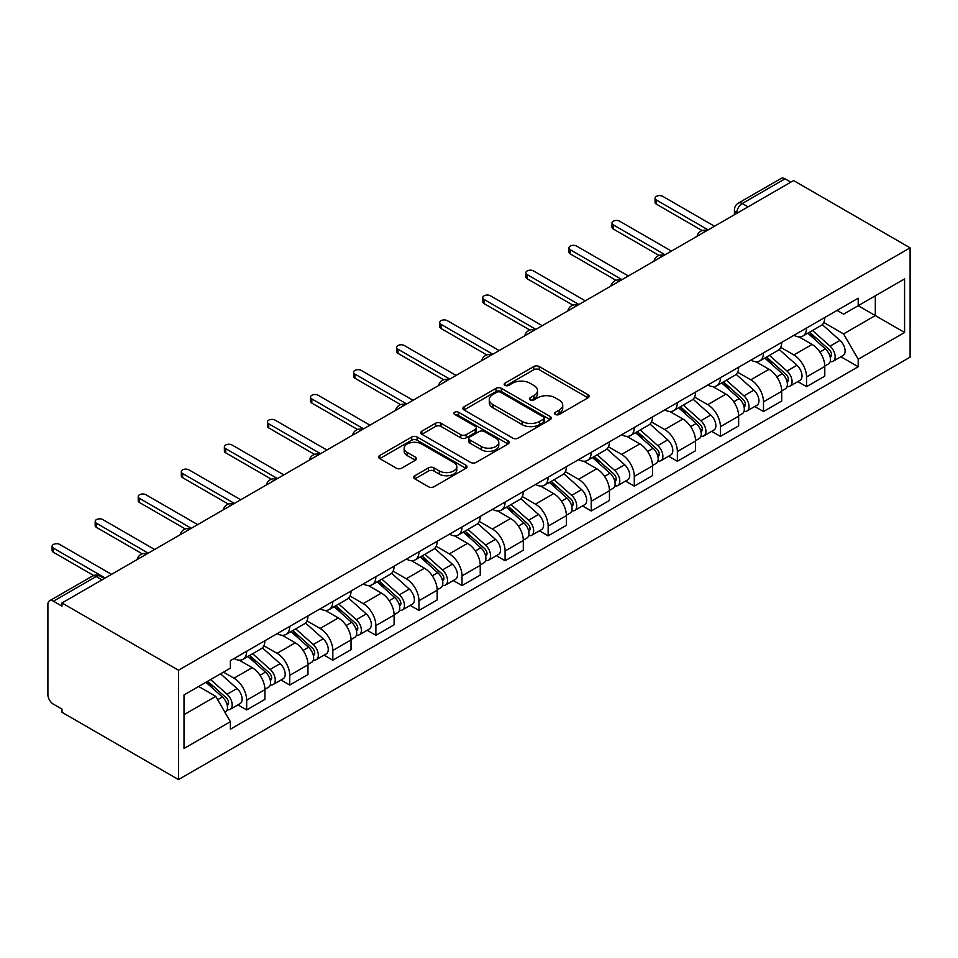 <?xml version="1.0" encoding="UTF-8"?>
<svg xmlns="http://www.w3.org/2000/svg" width="958" height="958" viewBox="0 0 958 958"><rect width="100%" height="100%" fill="white"/><g stroke="black" fill="none" stroke-linecap="round" stroke-linejoin="round"><path stroke-width="1.44" d="M555.412 414.443A2.682 1.545 0 0 0 559.209 414.443L587.996 397.821A3.832 2.215 0 0 0 589.122 396.253A3.832 2.215 0 0 0 587.996 394.696L539.222 366.531A3.832 2.215 0 0 0 533.798 366.531L505.01 383.152A2.682 1.545 0 0 0 504.219 384.254A2.682 1.545 0 0 0 505.01 385.344A2.682 1.545 0 0 0 508.806 385.344L512.53 383.188A12.262 7.077 0 0 1 529.87 383.188L533.941 385.535A12.262 7.077 0 0 1 537.534 390.553A12.262 7.077 0 0 1 533.941 395.558L530.217 397.702A2.682 1.545 0 0 0 529.427 398.803A2.682 1.545 0 0 0 530.217 399.893A2.682 1.545 0 0 0 534.001 399.893L537.737 397.75A12.262 7.077 0 0 1 555.077 397.75L559.137 400.085A12.262 7.077 0 0 1 562.729 405.102A12.262 7.077 0 0 1 559.137 410.108L555.412 412.251A2.682 1.545 0 0 0 554.634 413.353A2.682 1.545 0 0 0 555.412 414.443L555.412 412.251M414.838 475.731A3.832 2.215 0 0 0 413.712 477.3A3.832 2.215 0 0 0 414.838 478.868L428.525 486.772A3.832 2.215 0 0 0 433.938 486.772L465.923 468.306A3.832 2.215 0 0 0 467.037 466.738A3.832 2.215 0 0 0 465.923 465.181L417.137 437.016A3.832 2.215 0 0 0 411.724 437.016L379.739 455.481A3.832 2.215 0 0 0 378.626 457.038A3.832 2.215 0 0 0 379.739 458.607L396.277 468.151A3.832 2.215 0 0 0 401.689 468.151L415.377 460.247A3.832 2.215 0 0 0 416.502 458.678A3.832 2.215 0 0 0 415.377 457.122L407.186 452.392A10.251 5.916 0 0 1 404.18 448.2A10.251 5.916 0 0 1 410.503 442.728A10.251 5.916 0 0 1 421.676 444.021L453.793 462.558A10.251 5.916 0 0 1 456.798 466.738A10.251 5.916 0 0 1 450.464 472.21A10.251 5.916 0 0 1 439.291 470.929L433.938 467.839A3.832 2.215 0 0 0 428.525 467.839L414.838 475.731L414.838 478.868M178.487 670.229L61.983 602.965L793.595 180.571L910.1 247.835L178.487 670.229L178.487 779.572L910.1 357.178L910.1 247.835M512.805 438.105A3.832 2.215 0 0 0 518.218 438.105L550.191 419.652A3.832 2.215 0 0 0 551.317 418.083A3.832 2.215 0 0 0 550.191 416.514L501.417 388.361A3.832 2.215 0 0 0 496.005 388.361L464.019 406.815A3.832 2.215 0 0 0 462.894 408.383A3.832 2.215 0 0 0 464.019 409.952L512.805 438.105M455.745 415.03A2.682 1.545 0 0 1 458.463 415.401L458.463 412.215L508.063 440.848A3.832 2.215 0 0 1 509.177 442.416A3.832 2.215 0 0 1 508.063 443.973L476.078 462.439A3.832 2.215 0 0 1 470.665 462.439L421.879 434.273L421.879 431.148A3.832 2.215 0 0 0 420.766 432.717A3.832 2.215 0 0 0 421.879 434.273M421.879 431.148L435.567 423.244A3.832 2.215 0 0 1 440.991 423.244L460.774 434.669A3.832 2.215 0 0 0 466.187 434.669L475.264 429.424A3.832 2.215 0 0 0 476.389 427.867A3.832 2.215 0 0 0 475.264 426.298L454.667 414.407A2.682 1.545 0 0 1 453.888 413.305A2.682 1.545 0 0 1 455.541 411.88A2.682 1.545 0 0 1 458.463 412.215M61.983 602.965L61.983 606.151L53.42 601.205A7.808 4.503 -120 0 0 49.517 600.822A7.808 4.503 -120 0 0 47.9 604.402L47.9 694.61A7.808 4.503 -120 0 0 53.42 704.178L61.983 709.124L61.983 712.309L178.487 779.572M748.042 206.868L742.246 203.527A7.808 4.503 60 0 0 738.343 203.132L781.129 178.428A7.808 4.503 60 0 1 785.033 178.811L742.246 203.527A7.808 4.503 120 0 0 736.726 213.083L736.726 213.406M790.829 182.164L785.033 178.811M806.564 328.007A17.962 10.37 60 0 1 802.852 336.066L821.066 325.552A17.962 10.37 -120 0 0 824.79 317.493M780.71 347.347L793.871 354.951A17.962 10.37 60 0 1 806.564 376.937L824.79 366.423A17.962 10.37 -120 0 0 812.097 344.425L799.044 336.893M824.79 366.423L824.79 376.147L806.564 386.661L797.834 381.619M802.852 336.066A17.962 10.37 60 0 1 794.014 335.264M806.564 376.937L806.564 386.661M763.502 352.879A17.962 10.37 60 0 1 759.778 360.938L778.004 350.412A17.962 10.37 -120 0 0 781.716 342.353M754.76 406.491L763.502 411.533L781.728 401.007L781.728 391.283A17.962 10.37 -120 0 0 769.023 369.297L755.982 361.765M759.778 360.938A17.962 10.37 60 0 1 750.94 360.124M737.636 372.219L750.797 379.811A17.962 10.37 60 0 1 763.502 401.809L763.502 411.533M720.428 377.739A17.962 10.37 60 0 1 716.716 385.799L734.93 375.285A17.962 10.37 -120 0 0 738.654 367.213M711.698 431.351L720.428 436.393L738.654 425.879L738.654 416.155A17.962 10.37 -120 0 0 725.948 394.157L712.908 386.625M716.716 385.799A17.962 10.37 60 0 1 707.866 384.996M694.574 397.079L707.734 404.671A17.962 10.37 60 0 1 720.428 426.669L720.428 436.393M677.366 402.599A17.962 10.37 60 0 1 673.642 410.671L691.868 400.145A17.962 10.37 -120 0 0 695.58 392.085M668.624 456.224L677.366 461.265L695.58 450.739L695.58 441.015A17.962 10.37 -120 0 0 682.886 419.017L669.846 411.497M673.642 410.671A17.962 10.37 60 0 1 664.804 409.856M651.5 421.939L664.66 429.543A17.962 10.37 60 0 1 677.366 451.541L677.366 461.265M634.292 427.472A17.962 10.37 60 0 1 630.58 435.531L648.794 425.017A17.962 10.37 -120 0 0 652.518 416.946M625.562 481.084L634.292 486.125L652.518 475.611L652.518 465.887A17.962 10.37 -120 0 0 639.812 443.889L626.771 436.357M630.58 435.531A17.962 10.37 60 0 1 621.73 434.716M608.438 446.811L621.598 454.403A17.962 10.37 60 0 1 634.292 476.401L634.292 486.125M591.23 452.332A17.962 10.37 60 0 1 587.505 460.403L605.731 449.877A17.962 10.37 -120 0 0 609.444 441.818M582.488 505.944L591.23 510.997L609.444 500.471L609.444 490.747A17.962 10.37 -120 0 0 596.75 468.749L583.709 461.229M587.505 460.403A17.962 10.37 60 0 1 578.668 459.589M565.364 471.671L578.524 479.275A17.962 10.37 60 0 1 591.23 501.274L591.23 510.997M548.156 477.204A17.962 10.37 60 0 1 544.443 485.263L562.657 474.749A17.962 10.37 -120 0 0 566.382 466.678M539.426 530.816L548.156 535.857L566.382 525.343L566.382 515.62A17.962 10.37 -120 0 0 553.676 493.621L540.635 486.089M544.443 485.263A17.962 10.37 60 0 1 535.594 484.449M522.302 496.543L535.462 504.136A17.962 10.37 60 0 1 548.156 526.134L548.156 535.857M505.094 502.064A17.962 10.37 60 0 1 501.369 510.123L519.595 499.609A17.962 10.37 -120 0 0 523.308 491.55M496.352 555.676L505.094 560.729L523.308 550.203L523.308 540.48A17.962 10.37 -120 0 0 510.614 518.482L497.573 510.949M501.369 510.123A17.962 10.37 60 0 1 492.532 509.321M479.228 521.403L492.388 529.008A17.962 10.37 60 0 1 505.094 551.006L505.094 560.729M462.019 526.936A17.962 10.37 60 0 1 458.307 534.995L476.521 524.469A17.962 10.37 -120 0 0 480.245 516.41M453.29 580.548L462.019 585.589L480.245 575.063L480.245 565.352A17.962 10.37 -120 0 0 467.54 543.354L454.499 535.821M458.307 534.995A17.962 10.37 60 0 1 449.458 534.181M436.165 546.276L449.326 553.868A17.962 10.37 60 0 1 462.019 575.866L462.019 585.589M418.957 551.796A17.962 10.37 60 0 1 415.233 559.855L433.459 549.341A17.962 10.37 -120 0 0 437.171 541.282M410.216 605.408L418.957 610.45L437.171 599.936L437.171 590.212A17.962 10.37 -120 0 0 424.478 568.214L411.437 560.681M415.233 559.855A17.962 10.37 60 0 1 406.396 559.053M393.091 571.136L406.252 578.74A17.962 10.37 60 0 1 418.957 600.726L418.957 610.45M375.883 576.668A17.962 10.37 60 0 1 372.159 584.727L390.385 574.201A17.962 10.37 -120 0 0 394.109 566.142M367.142 630.28L375.883 635.322L394.109 624.796L394.109 615.072A17.962 10.37 -120 0 0 381.404 593.086L368.363 585.554M372.159 584.727A17.962 10.37 60 0 1 363.321 583.913M350.029 596.008L363.19 603.6A17.962 10.37 60 0 1 375.883 625.598L375.883 635.322M332.809 601.528A17.962 10.37 60 0 1 329.097 609.587L347.311 599.073A17.962 10.37 -120 0 0 351.035 591.002M324.079 655.14L332.821 660.182L351.035 649.668L351.035 639.944A17.962 10.37 -120 0 0 338.342 617.946L325.289 610.414M329.097 609.587A17.962 10.37 60 0 1 320.259 608.785M306.955 620.868L320.116 628.46A17.962 10.37 60 0 1 332.821 650.458L332.821 660.182M289.747 626.388A17.962 10.37 60 0 1 286.023 634.459L304.249 623.933A17.962 10.37 -120 0 0 307.973 615.874M281.005 680.012L289.747 685.054L307.973 674.528L307.973 664.804A17.962 10.37 -120 0 0 295.268 642.806L282.227 635.286M286.023 634.459A17.962 10.37 60 0 1 277.185 633.645M263.881 645.728L277.042 653.332A17.962 10.37 60 0 1 289.747 675.33L289.747 685.054M246.673 651.26A17.962 10.37 60 0 1 242.961 659.32L261.175 648.805A17.962 10.37 -120 0 0 264.899 640.734M237.943 704.872L246.673 709.914L264.899 699.4L264.899 689.676A17.962 10.37 -120 0 0 252.205 667.678L239.153 660.146M242.961 659.32A17.962 10.37 60 0 1 234.111 658.505M223.489 672.145L233.98 678.192A17.962 10.37 60 0 1 246.673 700.19L246.673 709.914M837.076 310.392L843.567 314.14L904.58 278.91L875.313 295.806L875.313 315.577L843.567 333.911L823.784 322.487M184.008 714.692L215.754 696.37L230.387 721.709L184.008 748.485L184.008 694.933L230.387 668.157L230.387 660.661L858.2 298.201L858.2 305.698L904.58 332.474L858.2 359.25L843.567 333.911M904.58 278.91L904.58 332.474M230.387 721.709L230.387 729.206L858.2 366.746L858.2 359.25M215.754 696.37L198.641 686.479M840.896 356.759L858.2 366.746M556.49 414.826L559.137 413.293A12.262 7.077 0 0 0 562.729 408.288L562.729 405.102M537.534 390.553L537.534 393.738A12.262 7.077 0 0 1 533.941 398.744L531.283 400.276M587.949 397.845L539.222 369.716A3.832 2.215 0 0 0 533.798 369.716L506.087 385.727M550.143 419.676L501.417 391.547A3.832 2.215 0 0 0 496.005 391.547L464.067 409.976M543.426 419.173A2.682 1.545 0 0 0 544.204 418.083A2.682 1.545 0 0 0 543.426 416.993L500.603 392.265A2.682 1.545 0 0 0 496.807 392.265L492.879 394.54A12.262 7.077 0 0 0 489.287 399.546A12.262 7.077 0 0 0 492.879 404.551L522.146 421.448A12.262 7.077 0 0 0 539.498 421.448L543.426 419.173L543.426 422.37A2.682 1.545 0 0 0 544.204 421.269L544.204 418.083M489.287 399.546L489.287 402.731A12.262 7.077 0 0 0 492.879 407.737L492.879 404.551M543.426 422.37L539.498 424.634A12.262 7.077 0 0 1 522.146 424.634L492.879 407.737M421.939 434.309L435.567 426.43L435.567 423.244M476.389 427.867L476.389 431.052A3.832 2.215 0 0 1 475.264 432.609L466.187 437.854A3.832 2.215 0 0 1 460.774 437.854L440.991 426.43A3.832 2.215 0 0 0 435.567 426.43M458.463 415.401L508.003 444.009M481.299 446.524A10.251 5.916 0 0 0 492.472 447.805A10.251 5.916 0 0 0 498.795 442.333A10.251 5.916 0 0 0 495.801 438.153L484.485 431.615A3.832 2.215 0 0 0 479.06 431.615L469.983 436.86A3.832 2.215 0 0 0 468.857 438.417A3.832 2.215 0 0 0 469.983 439.985L481.299 446.524L481.299 449.709A10.251 5.916 0 0 0 492.472 450.99A10.251 5.916 0 0 0 498.795 445.518L498.795 442.333M468.857 438.417L468.857 441.614A3.832 2.215 0 0 0 469.983 443.171L469.983 439.985M481.299 449.709L469.983 443.171M456.798 466.738L456.798 469.923A10.251 5.916 0 0 1 450.464 475.396A10.251 5.916 0 0 1 439.291 474.114L433.938 471.025A3.832 2.215 0 0 0 428.525 471.025L414.886 478.892M404.18 448.2L404.18 451.386A10.251 5.916 0 0 0 407.186 455.577L407.186 452.392M415.377 457.122L415.377 460.247L407.186 455.577M465.863 468.33L417.137 440.201A3.832 2.215 0 0 0 411.724 440.201L379.799 458.631M807.81 333.204L825.365 348.868A9.76 5.64 60 0 1 828.43 363.956L824.79 366.064M808.277 333.624L816.539 338.39M809.582 332.186L829.113 349.61A4.682 2.706 60 0 1 830.586 356.855A4.682 2.706 60 0 1 830.155 357.023M812.504 330.498L830.059 346.149A9.76 5.64 60 0 1 833.125 361.25A9.76 5.64 60 0 1 830.179 361.561M822.299 324.618L839.998 340.413A9.76 5.64 60 0 1 843.064 355.514L833.125 361.25M702.13 230.579L656.386 204.162A4.491 2.587 180 0 1 655.068 202.33L655.068 198.186A4.491 2.587 -0 0 0 656.386 200.018L708.142 229.896M714.5 226.232L662.732 196.354A4.491 2.587 -0 0 0 657.835 195.791A4.491 2.587 -0 0 0 655.068 198.186M764.747 358.064L782.291 373.728A9.76 5.64 60 0 1 785.356 388.828L781.716 390.924M765.214 358.484L773.477 363.25M766.52 357.047L786.051 374.47A4.682 2.706 60 0 1 787.512 381.715A4.682 2.706 60 0 1 787.093 381.883M769.442 355.358L786.985 371.021A9.76 5.64 60 0 1 790.051 386.11A9.76 5.64 60 0 1 787.105 386.421M779.225 349.49L796.924 365.285A9.76 5.64 60 0 1 799.99 380.374L790.051 386.11M721.673 382.937L739.229 398.6A9.76 5.64 60 0 1 742.294 413.688L738.654 415.796M722.14 383.344L730.403 388.122M723.446 381.907L742.977 399.342A4.682 2.706 60 0 1 744.45 406.587A4.682 2.706 60 0 1 744.019 406.755M726.368 380.23L743.923 395.882A9.76 5.64 60 0 1 746.989 410.982A9.76 5.64 60 0 1 744.043 411.293M736.151 374.35L753.862 390.146A9.76 5.64 60 0 1 756.928 405.246L746.989 410.982M659.068 255.439L613.312 229.022A4.491 2.587 180 0 1 611.994 227.19L611.994 223.046A4.491 2.587 -0 0 0 613.312 224.879L665.08 254.768M671.426 251.104L619.658 221.214A4.491 2.587 -0 0 0 614.773 220.651A4.491 2.587 -0 0 0 611.994 223.046M615.994 280.299L570.25 253.894A4.491 2.587 180 0 1 568.932 252.062L568.932 247.918A4.491 2.587 -0 0 0 570.25 249.751L622.005 279.628M628.364 275.964L576.596 246.074A4.491 2.587 -0 0 0 571.698 245.523A4.491 2.587 -0 0 0 568.932 247.918M678.611 407.797L696.155 423.46A9.76 5.64 60 0 1 699.22 438.548L695.58 440.656M679.078 408.216L687.329 412.982M680.384 406.779L699.903 424.202A4.682 2.706 60 0 1 701.376 431.447A4.682 2.706 60 0 1 700.957 431.615M683.305 405.09L700.849 420.754A9.76 5.64 60 0 1 703.914 435.842A9.76 5.64 60 0 1 700.969 436.153M693.089 399.211L710.788 415.018A9.76 5.64 60 0 1 713.854 430.106L703.914 435.842M635.537 432.669L653.093 448.32A9.76 5.64 60 0 1 656.158 463.421L652.518 465.516M636.004 433.076L644.267 437.854M637.31 431.639L656.841 449.074A4.682 2.706 60 0 1 658.314 456.319A4.682 2.706 60 0 1 657.883 456.487M640.231 429.95L657.787 445.614A9.76 5.64 60 0 1 660.852 460.714A9.76 5.64 60 0 1 657.895 461.026M650.015 424.083L667.726 439.878A9.76 5.64 60 0 1 670.792 454.966L660.852 460.714M592.475 457.529L610.018 473.192A9.76 5.64 60 0 1 613.084 488.281L609.444 490.388M592.942 457.948L601.193 462.714M594.247 456.511L613.767 473.935A4.682 2.706 60 0 1 615.24 481.179A4.682 2.706 60 0 1 614.82 481.347M597.169 454.822L614.713 470.486A9.76 5.64 60 0 1 617.778 485.574A9.76 5.64 60 0 1 614.832 485.886M606.953 448.943L624.652 464.738A9.76 5.64 60 0 1 627.718 479.838L617.778 485.574M572.932 305.171L527.175 278.754A4.491 2.587 180 0 1 525.858 276.922L525.858 272.779A4.491 2.587 -0 0 0 527.175 274.611L578.943 304.5M585.29 300.836L533.522 270.946A4.491 2.587 -0 0 0 528.636 270.384A4.491 2.587 -0 0 0 525.858 272.779M529.858 330.031L484.113 303.626A4.491 2.587 180 0 1 482.796 301.782L482.796 297.639A4.491 2.587 -0 0 0 484.113 299.471L535.869 329.36M542.228 325.696L490.46 295.806A4.491 2.587 -0 0 0 485.562 295.244A4.491 2.587 -0 0 0 482.796 297.639M486.796 354.903L441.039 328.486A4.491 2.587 180 0 1 439.722 326.654L439.722 322.511A4.491 2.587 -0 0 0 441.039 324.343L492.807 354.232M499.154 350.556L447.386 320.679A4.491 2.587 -0 0 0 442.5 320.116A4.491 2.587 -0 0 0 439.722 322.511M549.401 482.401L566.956 498.052A9.76 5.64 60 0 1 570.022 513.153L566.382 515.248M549.868 482.808L558.131 487.586M551.173 481.371L570.705 498.795A4.682 2.706 60 0 1 572.177 506.04A4.682 2.706 60 0 1 571.746 506.219M554.095 479.683L571.651 495.346A9.76 5.64 60 0 1 574.716 510.434A9.76 5.64 60 0 1 571.758 510.758M563.879 473.815L581.59 489.61A9.76 5.64 60 0 1 584.655 504.698L574.716 510.434M443.722 379.763L397.965 353.346A4.491 2.587 180 0 1 396.66 351.514L396.66 347.371A4.491 2.587 -0 0 0 397.965 349.203L449.733 379.093M456.08 375.428L404.324 345.539A4.491 2.587 -0 0 0 399.426 344.976A4.491 2.587 -0 0 0 396.66 347.371M506.339 507.261L523.882 522.924A9.76 5.64 60 0 1 526.948 538.013L523.308 540.12M506.794 507.68L515.057 512.446M508.111 506.243L527.63 523.667A4.682 2.706 60 0 1 529.103 530.912A4.682 2.706 60 0 1 528.672 531.079M511.033 504.555L528.577 520.218A9.76 5.64 60 0 1 531.642 535.306A9.76 5.64 60 0 1 528.696 535.618M520.817 498.675L538.516 514.47A9.76 5.64 60 0 1 541.581 529.57L531.642 535.306M400.66 404.635L354.903 378.218A4.491 2.587 180 0 1 353.586 376.386L353.586 372.243A4.491 2.587 -0 0 0 354.903 374.075L406.671 403.965M413.018 400.288L361.25 370.411A4.491 2.587 -0 0 0 356.364 369.848A4.491 2.587 -0 0 0 353.586 372.243M463.265 532.133L480.82 547.784A9.76 5.64 60 0 1 483.886 562.885L480.233 564.981M463.732 532.54L471.995 537.306M465.037 531.103L484.568 548.527A4.682 2.706 60 0 1 486.041 555.772A4.682 2.706 60 0 1 485.61 555.939M467.959 529.415L485.514 545.078A9.76 5.64 60 0 1 488.568 560.167A9.76 5.64 60 0 1 485.622 560.49M477.743 523.547L495.454 539.342A9.76 5.64 60 0 1 498.507 554.431L488.568 560.167M357.585 429.495L311.829 403.079A4.491 2.587 180 0 1 310.524 401.246L310.524 397.103A4.491 2.587 -0 0 0 311.829 398.935L363.597 428.825M369.944 425.16L318.188 395.271A4.491 2.587 -0 0 0 313.29 394.708A4.491 2.587 -0 0 0 310.524 397.103M420.203 556.993L437.746 572.656A9.76 5.64 60 0 1 440.812 587.745L437.171 589.853M420.658 557.412L428.921 562.178M421.963 555.975L441.494 573.399A4.682 2.706 60 0 1 442.967 580.644A4.682 2.706 60 0 1 442.536 580.811M424.897 554.287L442.44 569.938A9.76 5.64 60 0 1 445.506 585.039A9.76 5.64 60 0 1 442.56 585.35M434.681 548.407L452.38 564.202A9.76 5.64 60 0 1 455.445 579.303L445.506 585.039M314.511 454.367L268.767 427.951A4.491 2.587 180 0 1 267.45 426.118L267.45 421.975A4.491 2.587 -0 0 0 268.767 423.807L320.535 453.685M326.882 450.021L275.114 420.143A4.491 2.587 -0 0 0 270.216 419.58A4.491 2.587 -0 0 0 267.45 421.975M377.129 581.853L394.684 597.517A9.76 5.64 60 0 1 397.738 612.617L394.097 614.713M377.596 582.272L385.858 587.038M378.901 580.835L398.432 598.259A4.682 2.706 60 0 1 399.893 605.504A4.682 2.706 60 0 1 399.474 605.672M381.823 579.147L399.378 594.81A9.76 5.64 60 0 1 402.432 609.899A9.76 5.64 60 0 1 399.486 610.21M391.606 573.279L409.305 589.074A9.76 5.64 60 0 1 412.371 604.163L402.432 609.899M271.449 479.228L225.693 452.811A4.491 2.587 180 0 1 224.376 450.979L224.376 446.835A4.491 2.587 -0 0 0 225.693 448.667L277.461 478.557M283.808 474.893L232.052 445.003A4.491 2.587 -0 0 0 227.154 444.44A4.491 2.587 -0 0 0 224.376 446.835M334.067 606.725L351.61 622.389A9.76 5.64 60 0 1 354.676 637.477L351.035 639.585M334.522 607.133L342.784 611.911M335.827 605.696L355.358 623.131A4.682 2.706 60 0 1 356.831 630.376A4.682 2.706 60 0 1 356.4 630.544M338.749 604.019L356.304 619.67A9.76 5.64 60 0 1 359.37 634.771A9.76 5.64 60 0 1 356.424 635.082M348.544 598.139L366.243 613.934A9.76 5.64 60 0 1 369.309 629.035L359.37 634.771M228.375 504.088L182.631 477.683A4.491 2.587 180 0 1 181.313 475.851L181.313 471.707A4.491 2.587 -0 0 0 182.631 473.539L234.387 503.417M240.745 499.753L188.977 469.863A4.491 2.587 -0 0 0 184.08 469.312A4.491 2.587 -0 0 0 181.313 471.707M290.993 631.585L308.548 647.249A9.76 5.64 60 0 1 311.601 662.337L307.961 664.445M291.46 632.005L299.722 636.771M292.765 630.568L312.296 647.991A4.682 2.706 60 0 1 313.757 655.236A4.682 2.706 60 0 1 313.338 655.404M295.687 628.879L313.23 644.542A9.76 5.64 60 0 1 316.296 659.631A9.76 5.64 60 0 1 313.35 659.942M305.47 622.999L323.169 638.806A9.76 5.64 60 0 1 326.235 653.895L316.296 659.631M185.313 528.96L139.557 502.543A4.491 2.587 180 0 1 138.239 500.711L138.239 496.567A4.491 2.587 -0 0 0 139.557 498.399L191.325 528.289M197.671 524.625L145.903 494.735A4.491 2.587 -0 0 0 141.018 494.172A4.491 2.587 -0 0 0 138.239 496.567M247.918 656.458L265.474 672.109A9.76 5.64 60 0 1 268.539 687.209L264.899 689.305M248.385 656.865L256.648 661.643M249.691 655.428L269.222 672.863A4.682 2.706 60 0 1 270.695 680.108A4.682 2.706 60 0 1 270.264 680.276M252.613 653.739L270.168 669.403A9.76 5.64 60 0 1 273.234 684.503A9.76 5.64 60 0 1 270.288 684.814M262.408 647.871L280.107 663.666A9.76 5.64 60 0 1 283.173 678.755L273.234 684.503M142.239 553.82L96.495 527.415A4.491 2.587 180 0 1 95.177 525.571L95.177 521.427A4.491 2.587 -0 0 0 96.495 523.26L148.25 553.149M154.609 549.485L102.841 519.595A4.491 2.587 -0 0 0 97.944 519.032A4.491 2.587 -0 0 0 95.177 521.427M205.922 682.276L222.4 696.981A9.76 5.64 60 0 1 225.465 712.069L224.986 712.357M206.09 682.18L213.586 686.503M207.694 681.258L226.148 697.723A4.682 2.706 60 0 1 227.621 704.968A4.682 2.706 60 0 1 227.202 705.136M210.616 679.569L227.094 694.275A9.76 5.64 60 0 1 230.159 709.363A9.76 5.64 60 0 1 227.214 709.674M220.556 673.833L237.033 688.527A9.76 5.64 60 0 1 240.099 703.627L230.159 709.363M93.656 575.507L53.42 552.275A4.491 2.587 180 0 1 52.103 550.443L52.103 546.299A4.491 2.587 -0 0 0 53.42 548.132L105.188 578.021M111.535 574.345L59.767 544.467A4.491 2.587 -0 0 0 54.881 543.904A4.491 2.587 -0 0 0 52.103 546.299M737.001 213.239L736.726 213.083A7.808 4.503 0 0 1 734.439 209.898L734.439 214.724M289.747 675.33L307.973 664.804M332.821 650.458L351.035 639.944M375.883 625.598L394.109 615.072M418.957 600.726L437.171 590.212M462.019 575.866L480.245 565.352M505.094 551.006L523.308 540.48M548.156 526.134L566.382 515.62M591.23 501.274L609.444 490.747M634.292 476.401L652.518 465.887M677.366 451.541L695.58 441.015M720.428 426.669L738.654 416.155M763.502 401.809L781.728 391.283M246.673 700.19L264.899 689.676M233.98 678.192L252.205 667.678M277.042 653.332L295.268 642.806M320.116 628.46L338.342 617.946M363.19 603.6L381.404 593.086M406.252 578.74L424.478 568.214M449.326 553.868L467.54 543.354M492.388 529.008L510.614 518.482M535.462 504.136L553.676 493.621M578.524 479.275L596.75 468.749M621.598 454.403L639.812 443.889M664.66 429.543L682.886 419.017M707.734 404.671L725.948 394.157M750.797 379.811L769.023 369.297M793.871 354.951L812.097 344.425M706.417 230.902A7.808 4.503 120 0 0 702.968 232.89M663.355 255.762A7.808 4.503 120 0 0 659.906 257.75M620.281 280.634A7.808 4.503 120 0 0 616.832 282.622M577.219 305.494A7.808 4.503 120 0 0 573.77 307.482M534.145 330.354A7.808 4.503 120 0 0 530.696 332.354M491.083 355.226A7.808 4.503 120 0 0 487.634 357.214M448.009 380.087A7.808 4.503 120 0 0 444.56 382.086M404.935 404.959A7.808 4.503 120 0 0 401.498 406.946M361.873 429.819A7.808 4.503 120 0 0 358.424 431.807M318.798 454.691A7.808 4.503 120 0 0 315.35 456.679M275.736 479.551A7.808 4.503 120 0 0 272.288 481.539M232.662 504.423A7.808 4.503 120 0 0 229.213 506.411M189.6 529.283A7.808 4.503 120 0 0 186.151 531.271M146.526 554.143A7.808 4.503 120 0 0 143.077 556.143M102.015 579.853L96.219 576.5L53.42 601.205M104.302 578.524L100.123 576.117A7.808 4.503 120 0 0 96.219 576.5A7.808 4.503 60 0 0 92.315 576.117L49.517 600.822M559.137 413.293L559.137 410.108M530.217 399.893L530.217 397.702M533.941 398.744L533.941 395.558M505.01 385.344L505.01 383.152M533.798 369.716L533.798 366.531M539.222 369.716L539.222 366.531M587.996 397.821L587.996 394.696M464.019 409.952L464.019 406.815M496.005 391.547L496.005 388.361M501.417 391.547L501.417 388.361M550.191 419.652L550.191 416.514M522.146 424.634L522.146 421.448M539.498 424.634L539.498 421.448M440.991 426.43L440.991 423.244M460.774 437.854L460.774 434.669M466.187 437.854L466.187 434.669M475.264 432.609L475.264 429.424M508.063 443.973L508.063 440.848M428.525 471.025L428.525 467.839M433.938 471.025L433.938 467.839M439.291 474.114L439.291 470.929M379.739 458.607L379.739 455.481M411.724 440.201L411.724 437.016M417.137 440.201L417.137 437.016M465.923 468.306L465.923 465.181M825.365 348.868L819.892 352.029M831.556 354.711L829.796 355.717M839.998 340.413L830.059 346.149M656.386 200.018L656.386 204.162M782.291 373.728L776.818 376.889M788.482 379.572L786.722 380.589M796.924 365.285L786.985 371.021M739.229 398.6L733.756 401.749M745.42 404.444L743.659 405.45M753.862 390.146L743.923 395.882M613.312 224.879L613.312 229.022M570.25 249.751L570.25 253.894M696.155 423.46L690.682 426.621M702.346 429.304L700.585 430.322M710.788 415.018L700.849 420.754M653.093 448.32L647.62 451.481M659.284 454.164L657.523 455.182M667.726 439.878L657.787 445.614M610.018 473.192L604.546 476.354M616.21 479.036L614.449 480.054M624.652 464.738L614.713 470.486M527.175 274.611L527.175 278.754M484.113 299.471L484.113 303.626M441.039 324.343L441.039 328.486M566.956 498.052L561.484 501.214M573.147 503.896L571.387 504.914M581.59 489.61L571.651 495.346M397.965 349.203L397.965 353.346M523.882 522.924L518.41 526.086M530.073 528.768L528.313 529.786M538.516 514.47L528.577 520.218M354.903 374.075L354.903 378.218M480.82 547.784L475.348 550.946M487.011 553.628L485.251 554.646M495.454 539.342L485.514 545.078M311.829 398.935L311.829 403.079M437.746 572.656L432.274 575.818M443.937 578.5L442.177 579.506M452.38 564.202L442.44 569.938M268.767 423.807L268.767 427.951M394.684 597.517L389.211 600.678M400.875 603.36L399.115 604.378M409.305 589.074L399.378 594.81M225.693 448.667L225.693 452.811M351.61 622.389L346.137 625.538M357.801 628.232L356.041 629.238M366.243 613.934L356.304 619.67M182.631 473.539L182.631 477.683M308.548 647.249L303.075 650.41M314.727 653.093L312.979 654.11M323.169 638.806L313.23 644.542M139.557 498.399L139.557 502.543M265.474 672.109L260.001 675.27M271.665 677.953L269.905 678.971M280.107 663.666L270.168 669.403M96.495 523.26L96.495 527.415M222.4 696.981L217.682 699.711M228.591 702.825L226.83 703.843M237.033 688.527L227.094 694.275M53.42 548.132L53.42 552.275M707.088 230.519A7.808 7.808 0 0 0 697.065 236.303M664.014 255.379A7.808 7.808 0 0 0 653.991 261.163M620.94 280.251A7.808 7.808 0 0 0 610.929 286.035M577.878 305.111A7.808 7.808 0 0 0 567.855 310.895M534.803 329.971A7.808 7.808 0 0 0 524.792 335.767M491.741 354.843A7.808 7.808 0 0 0 481.718 360.627M448.667 379.703A7.808 7.808 0 0 0 438.656 385.487M405.605 404.575A7.808 7.808 0 0 0 395.582 410.359M362.531 429.435A7.808 7.808 0 0 0 352.52 435.219M319.469 454.308A7.808 7.808 0 0 0 309.446 460.091M276.395 479.168A7.808 7.808 0 0 0 266.372 484.952M233.333 504.04A7.808 7.808 0 0 0 223.31 509.824M190.259 528.9A7.808 7.808 0 0 0 180.236 534.684M147.197 553.76A7.808 7.808 0 0 0 137.174 559.556M100.123 576.117A7.808 7.808 0 0 0 92.315 576.117M738.343 203.132A7.808 7.808 0 0 0 734.439 209.898"/></g></svg>
